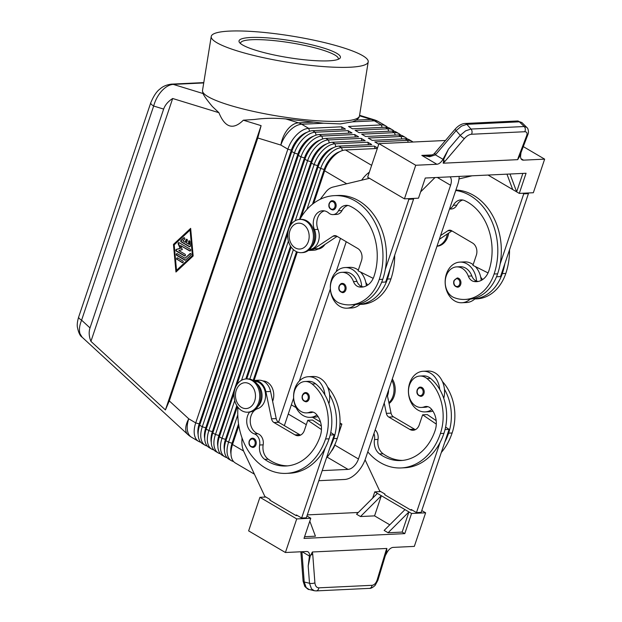 <?xml version="1.0" encoding="UTF-8"?>
<svg xmlns="http://www.w3.org/2000/svg" width="622" height="622" viewBox="0 0 622 622"><rect width="100%" height="100%" fill="white"/><g stroke="black" fill="none" stroke-linecap="round" stroke-linejoin="round"><path stroke-width="0.93" d="M432.912 411.119A20.339 15.721 87.3 0 1 429.802 411.678L425.114 411.896A20.339 15.721 87.3 0 1 417.93 410.053A20.339 15.721 87.3 0 1 408.646 387.599A20.339 15.721 87.3 0 1 423.185 371.264A20.339 15.721 87.3 0 1 430.362 373.107A20.339 15.721 87.3 0 1 439.754 389.481A43.734 33.806 -92.7 0 0 430.494 378.386A15.713 12.145 -92.7 0 0 423.403 375.882L419.889 376.053A15.713 12.145 87.3 0 1 426.972 378.549A43.734 33.806 87.3 0 1 440.407 433.534A59.168 45.733 87.3 0 1 401.159 467.938A59.168 45.733 87.3 0 1 367.781 451.852M423.185 371.264L427.874 371.046A20.339 15.721 87.3 0 1 435.05 372.889A20.339 15.721 87.3 0 1 444.442 389.255A20.339 15.721 87.3 0 1 443.75 398.313M431.808 409.579A20.339 15.721 87.3 0 1 425.114 411.896M373.939 433.542A9.244 7.145 87.3 0 1 374.498 439.575A12.945 10.006 -92.7 0 0 379.583 453.928A51.774 40.018 -92.7 0 0 400.809 460.552A51.774 40.018 -92.7 0 0 435.151 430.447A18.489 14.29 -92.7 0 0 431.015 408.662A9.244 7.145 -92.7 0 0 426.078 406.461A9.244 7.145 -92.7 0 0 424.336 406.827A15.713 12.145 87.3 0 1 421.374 407.449A15.713 12.145 87.3 0 1 414.291 404.945A15.713 12.145 87.3 0 1 408.833 387.584A15.713 12.145 87.3 0 1 419.889 376.053M460.653 284.526A4.626 3.576 87.3 0 1 457.59 287.208C454.324 286.431 453.096 284.27 453.904 280.74L457.147 277.98A4.626 3.576 87.3 0 1 460.653 284.526M249.383 440.889A4.626 3.576 87.3 0 1 252.446 438.199A4.626 3.576 87.3 0 1 255.953 444.746A4.626 3.576 87.3 0 1 252.89 447.436C249.624 446.65 248.396 444.497 249.204 440.959L252.446 438.199M316.963 415.022A20.339 15.721 87.3 0 1 310.269 417.346A20.339 15.721 87.3 0 1 303.093 415.504A20.339 15.721 87.3 0 1 293.809 393.05A20.339 15.721 87.3 0 1 308.341 376.714A20.339 15.721 87.3 0 1 315.525 378.557A20.339 15.721 87.3 0 1 324.909 394.923A43.734 33.806 -92.7 0 0 315.649 383.828A15.713 12.145 -92.7 0 0 308.559 381.325L305.044 381.496A15.713 12.145 -92.7 0 0 293.988 393.026A15.713 12.145 -92.7 0 0 299.446 410.388A15.713 12.145 -92.7 0 0 306.537 412.891A15.713 12.145 -92.7 0 0 309.492 412.269A9.244 7.145 87.3 0 1 311.233 411.904A9.244 7.145 87.3 0 1 316.17 414.104A18.489 14.29 87.3 0 1 320.307 435.89A51.774 40.018 87.3 0 1 285.972 465.995A51.774 40.018 87.3 0 1 264.739 459.378A12.945 10.006 87.3 0 1 259.654 445.018A9.244 7.145 -92.7 0 0 254.359 433.899A12.945 10.006 87.3 0 1 247.089 424.624A12.945 10.006 87.3 0 1 249.616 412.075M308.341 376.714L313.029 376.489A20.339 15.721 87.3 0 1 320.213 378.332A20.339 15.721 87.3 0 1 329.598 394.706A20.339 15.721 87.3 0 1 328.906 403.764M237.954 407.278A59.168 45.733 -92.7 0 0 286.322 473.381A59.168 45.733 -92.7 0 0 325.563 438.976A43.734 33.806 -92.7 0 0 312.135 383.999A15.713 12.145 -92.7 0 0 305.044 381.496M257.912 406.516A13.871 10.722 -92.7 0 0 256.832 383.65M287.722 465.862A51.774 40.018 87.3 0 1 268.253 459.207A12.945 10.006 87.3 0 1 263.168 444.854A9.244 7.145 -92.7 0 0 257.873 433.728A12.945 10.006 87.3 0 1 250.231 421.078A12.945 10.006 87.3 0 1 257.632 408.67A13.871 10.722 -92.7 0 0 265.454 393.501A13.871 10.722 -92.7 0 0 254.499 381.34M341.976 283.461A4.626 3.576 87.3 0 1 342.302 283.422A4.626 3.576 87.3 0 1 345.809 289.969A4.626 3.576 87.3 0 1 342.745 292.659C339.402 291.78 338.174 289.627 339.068 286.182C340.117 284.168 341.198 283.243 342.302 283.422M368.216 61.842A79.507 13.256 -170.8 0 1 349.945 67.23A79.507 13.256 -170.8 0 1 261.924 57.356A79.507 13.256 -170.8 0 1 211.231 36.488A79.507 13.256 -170.8 0 1 229.502 31.1A79.507 13.256 -170.8 0 1 317.523 40.974A79.507 13.256 -170.8 0 1 368.216 61.842L359.493 115.84A79.507 13.256 -170.8 0 1 359.392 116.221L358.824 117.853L356.492 120.085L352.48 121.85L340.382 123.91L323.595 123.218L285.817 118.942C275.025 117.931 264.568 118.11 254.452 119.478L243.342 120.194L261.1 125.644L257.78 137.991L169.301 400.91L165.421 409.945L90.929 341.369C88.969 336.541 88.658 332.055 90.003 327.911L81.599 320.175A9.244 2.643 -161.4 0 1 78.667 317.36A9.244 2.643 -161.4 0 1 78.691 316.956A9.244 2.643 -161.4 0 1 78.691 316.948C77.455 321.022 77.004 324.373 77.353 327.001C78.481 332.576 80.059 335.966 82.096 337.178L79.997 333.742C78.908 330.033 79.437 325.508 81.599 320.175L153.665 106.028C155.243 100.274 157.918 95.267 161.689 91.006C165.514 86.87 169.363 84.662 173.25 84.39A9.244 7.145 -92.7 0 0 171.33 84.141A9.244 7.145 -92.7 0 0 171.322 84.141A9.244 7.145 -92.7 0 0 171.011 84.164M150.788 102.731A9.244 2.643 18.6 0 0 150.757 102.801A9.244 2.643 18.6 0 0 150.757 102.817A9.244 2.643 18.6 0 0 150.734 103.221A9.244 2.643 18.6 0 0 153.665 106.028L163.648 109.091C165.079 104.978 168.088 101.448 172.667 98.501L218.905 112.691L212.421 106.58C207.383 100.562 204.241 96.208 202.982 93.518L202.484 90.874A79.507 13.256 -170.8 0 1 202.508 90.485L211.231 36.488M312.501 204.187L324.179 169.479A19.601 11.103 -59.6 0 1 332.055 156.721A19.601 11.103 -59.6 0 1 339.923 151.589M377.5 147.95L374.351 146.1L341.54 147.663A22.19 12.564 120.4 0 0 329.613 154.031A22.19 12.564 120.4 0 0 320.695 168.476L306.903 209.474M230.987 453.951A19.601 11.103 -59.6 0 1 232.06 443.206L238.553 423.901M237.775 414.874L228.577 442.203A22.19 12.564 120.4 0 0 227.901 456.26A22.19 12.564 120.4 0 0 231.4 460.669A22.19 12.564 120.4 0 0 233.561 461.508M254.429 474.197L235.341 462.986A22.19 12.564 -59.6 0 1 231.843 458.577A22.19 12.564 -59.6 0 1 230.972 453.376A22.19 12.564 -59.6 0 1 232.519 444.52L238.848 425.728M313.713 203.254L324.637 170.793A22.19 12.564 -59.6 0 1 333.555 156.347A22.19 12.564 -59.6 0 1 339.418 151.854A22.19 12.564 -59.6 0 1 345.482 149.972L377.329 148.464M361.646 180.193A22.19 12.564 -59.6 0 1 365.744 175.256A22.19 12.564 -59.6 0 1 369.344 172.193M339.418 151.854L337.497 152.903A19.601 11.103 120.4 0 0 332.311 156.876A19.601 11.103 120.4 0 0 324.443 169.635L312.928 203.853M290.591 225.218L311.498 163.073A22.19 12.564 -59.6 0 1 320.416 148.627A22.19 12.564 -59.6 0 1 326.278 144.133A22.19 12.564 -59.6 0 1 332.342 142.259L365.161 140.696L361.219 138.387L328.4 139.942A22.19 12.564 120.4 0 0 316.474 146.318A22.19 12.564 120.4 0 0 307.556 160.756L215.437 434.483A22.19 12.564 120.4 0 0 214.761 448.54A22.19 12.564 120.4 0 0 218.26 452.948L215.632 451.409A22.19 12.564 -59.6 0 1 212.133 446.993A22.19 12.564 -59.6 0 1 211.262 441.799A22.19 12.564 -59.6 0 1 212.81 432.943L304.928 159.216A22.19 12.564 -59.6 0 1 313.846 144.77A22.19 12.564 -59.6 0 1 319.708 140.277A22.19 12.564 -59.6 0 1 325.772 138.395L358.591 136.84L354.649 134.523L321.831 136.078A22.19 12.564 120.4 0 0 309.904 142.454A22.19 12.564 120.4 0 0 300.986 156.899L208.868 430.626A22.19 12.564 120.4 0 0 208.191 444.683A22.19 12.564 120.4 0 0 211.69 449.092L209.062 447.545A22.19 12.564 -59.6 0 1 205.563 443.136A22.19 12.564 -59.6 0 1 204.692 437.935A22.19 12.564 -59.6 0 1 206.24 429.079L298.366 155.352A22.19 12.564 -59.6 0 1 307.276 140.914A22.19 12.564 -59.6 0 1 313.138 136.42A22.19 12.564 -59.6 0 1 319.203 134.539L352.021 132.984L348.079 130.667L315.261 132.222A22.19 12.564 120.4 0 0 303.334 138.597A22.19 12.564 120.4 0 0 294.424 153.043L202.298 426.77A22.19 12.564 120.4 0 0 201.621 440.819A22.19 12.564 120.4 0 0 205.12 445.235L202.5 443.688A22.19 12.564 -59.6 0 1 198.993 439.28A22.19 12.564 -59.6 0 1 198.123 434.078A22.19 12.564 -59.6 0 1 199.67 425.223L291.796 151.496A22.19 12.564 -59.6 0 1 300.706 137.05A22.19 12.564 -59.6 0 1 306.568 132.556A22.19 12.564 -59.6 0 1 312.633 130.674L345.451 129.119L341.509 126.802L308.699 128.365A22.19 12.564 120.4 0 0 296.764 134.733A22.19 12.564 120.4 0 0 287.854 149.179L195.728 422.906A22.19 12.564 120.4 0 0 195.051 436.963A22.19 12.564 120.4 0 0 198.558 441.371A22.19 12.564 120.4 0 0 200.712 442.211M299.493 219.442L317.609 165.623A19.601 11.103 -59.6 0 1 325.485 152.864A19.601 11.103 -59.6 0 1 333.353 147.725M301.172 217.14L318.067 166.937A22.19 12.564 -59.6 0 1 326.985 152.491A22.19 12.564 -59.6 0 1 332.848 147.997A22.19 12.564 -59.6 0 1 338.912 146.116L371.731 144.561L367.789 142.244L334.97 143.799A22.19 12.564 120.4 0 0 323.043 150.174A22.19 12.564 120.4 0 0 314.126 164.62L295.24 220.732M224.418 450.087A19.601 11.103 -59.6 0 1 225.491 439.35L236.827 405.653M234.704 400.615L222.007 438.347A22.19 12.564 120.4 0 0 221.331 452.396A22.19 12.564 120.4 0 0 224.83 456.812A22.19 12.564 120.4 0 0 226.991 457.652M231.4 460.669L228.772 459.129A22.19 12.564 -59.6 0 1 225.273 454.713A22.19 12.564 -59.6 0 1 224.402 449.519A22.19 12.564 -59.6 0 1 225.949 440.664L237.425 406.57M332.848 147.997L330.927 149.047A19.601 11.103 120.4 0 0 325.749 153.012A19.601 11.103 120.4 0 0 317.873 165.779L299.82 219.418M217.848 446.231A19.601 11.103 -59.6 0 1 218.921 435.486L311.039 161.759A19.601 11.103 -59.6 0 1 318.915 149A19.601 11.103 -59.6 0 1 326.783 143.869M224.83 456.812L222.202 455.265A22.19 12.564 -59.6 0 1 218.703 450.857A22.19 12.564 -59.6 0 1 217.832 445.655A22.19 12.564 -59.6 0 1 219.379 436.799L234.105 393.042M326.278 144.133L324.357 145.19A19.601 11.103 120.4 0 0 319.179 149.156A19.601 11.103 120.4 0 0 311.303 161.914L219.185 435.641A19.601 11.103 120.4 0 0 217.817 443.463L217.832 445.655M211.278 442.366A19.601 11.103 -59.6 0 1 212.351 431.629L304.469 157.902A19.601 11.103 -59.6 0 1 312.345 145.144A19.601 11.103 -59.6 0 1 320.213 140.012M319.708 140.277L317.788 141.326A19.601 11.103 120.4 0 0 312.609 145.299A19.601 11.103 120.4 0 0 304.733 158.058L212.615 431.785A19.601 11.103 120.4 0 0 211.247 439.606L211.262 441.799M204.708 438.51A19.601 11.103 -59.6 0 1 205.781 427.773L297.899 154.046A19.601 11.103 -59.6 0 1 305.775 141.28A19.601 11.103 -59.6 0 1 313.651 136.148M313.138 136.42L311.218 137.47A19.601 11.103 120.4 0 0 306.04 141.435A19.601 11.103 120.4 0 0 298.163 154.194L206.045 427.92A19.601 11.103 120.4 0 0 204.677 435.75L204.692 437.935M198.138 434.654A19.601 11.103 -59.6 0 1 199.211 423.909L291.329 150.182A19.601 11.103 -59.6 0 1 299.205 137.423A19.601 11.103 -59.6 0 1 307.081 132.292M306.568 132.556L304.648 133.606A19.601 11.103 120.4 0 0 299.47 137.579A19.601 11.103 120.4 0 0 291.594 150.337L199.475 424.064A19.601 11.103 120.4 0 0 198.107 431.886L198.123 434.078M459.16 176.423A22.19 12.564 -59.6 0 1 457.613 184.928L365.487 458.655A22.19 12.564 -59.6 0 1 356.577 473.101A22.19 12.564 -59.6 0 1 344.65 479.469L318.806 480.697M407.301 138.994A22.19 12.564 120.4 0 0 405.513 137.516A22.19 12.564 120.4 0 0 401.058 136.498L368.247 138.053L372.189 140.37L405 138.815A22.19 12.564 -59.6 0 1 409.455 139.833L412.083 141.373A22.19 12.564 120.4 0 0 407.628 140.354L374.817 141.909L378.751 144.226M400.731 135.13A22.19 12.564 120.4 0 0 398.951 133.66A22.19 12.564 120.4 0 0 394.488 132.634L361.677 134.189L365.619 136.506L398.43 134.951A22.19 12.564 -59.6 0 1 402.885 135.969L405.513 137.516M394.161 131.273A22.19 12.564 120.4 0 0 392.381 129.796A22.19 12.564 120.4 0 0 387.918 128.777L355.108 130.332L359.049 132.649L391.86 131.094A22.19 12.564 -59.6 0 1 396.323 132.113L398.951 133.66M387.592 127.417A22.19 12.564 120.4 0 0 385.811 125.939A22.19 12.564 120.4 0 0 381.348 124.921L348.538 126.476L352.48 128.785L385.29 127.23A22.19 12.564 -59.6 0 1 389.753 128.256L392.381 129.796M288.74 229.098A16.638 12.86 -92.7 0 0 301.351 252.664A16.638 12.86 -92.7 0 0 312.384 242.992A16.638 12.86 -92.7 0 0 299.773 219.418A16.638 12.86 -92.7 0 0 288.74 229.098M289.961 230.708A12.945 10.006 -92.7 0 0 295.201 247.867A12.945 10.006 -92.7 0 0 308.356 241.515A12.945 10.006 -92.7 0 0 303.116 224.355A12.945 10.006 -92.7 0 0 289.961 230.708M301.351 252.664L302.525 252.61A16.638 12.86 -92.7 0 0 313.558 242.938A16.638 12.86 -92.7 0 0 300.947 219.364L299.773 219.418M258.698 402.527A16.638 12.86 87.3 0 1 247.665 412.199A16.638 12.86 87.3 0 1 235.046 388.633A16.638 12.86 87.3 0 1 246.087 378.953A16.638 12.86 87.3 0 1 258.698 402.527M254.662 401.05A12.945 10.006 87.3 0 1 241.515 407.402A12.945 10.006 87.3 0 1 236.267 390.243A12.945 10.006 87.3 0 1 249.422 383.891A12.945 10.006 87.3 0 1 254.662 401.05M246.67 378.946A16.638 12.86 87.3 0 1 247.261 378.899A16.638 12.86 87.3 0 1 259.872 402.473A16.638 12.86 87.3 0 1 248.831 412.145L247.665 412.199M436.978 246.234A16.638 12.86 -92.7 0 0 447.856 236.57A16.638 12.86 -92.7 0 0 448.68 233.095M437.009 246.141A16.638 12.86 -92.7 0 0 446.682 236.624A16.638 12.86 -92.7 0 0 447.373 233.958M392.311 378.953A16.638 12.86 87.3 0 1 394.169 396.105A16.638 12.86 87.3 0 1 389.061 403.554M391.86 380.291A16.638 12.86 87.3 0 1 392.995 396.16A16.638 12.86 87.3 0 1 388.898 402.761M317.881 249.095A13.871 10.722 -92.7 0 0 324.956 244.438M299.835 219.418A59.168 45.733 87.3 0 1 334.403 195.642A59.168 45.733 87.3 0 1 379.249 279.441A43.734 33.806 87.3 0 1 350.24 304.873A43.734 33.806 87.3 0 1 339.355 303.101A15.713 12.145 87.3 0 1 330.43 286.066A15.713 12.145 87.3 0 1 341.781 272.343A15.713 12.145 87.3 0 1 345.692 272.98A15.713 12.145 87.3 0 1 353.475 281.572A9.244 7.145 -92.7 0 0 358.987 286.897A18.489 14.29 -92.7 0 0 361.732 287.107A18.489 14.29 -92.7 0 0 373.993 276.355A51.774 40.018 -92.7 0 0 349.968 206.115A12.945 10.006 -92.7 0 0 346.166 205.346A12.945 10.006 -92.7 0 0 338.5 210.741A9.244 7.145 87.3 0 1 333.019 214.598A9.244 7.145 87.3 0 1 328.696 212.996A12.945 10.006 -92.7 0 0 322.655 210.757A12.945 10.006 -92.7 0 0 314.452 229.549A13.871 10.722 87.3 0 1 311.606 246.981M341.781 272.343L345.296 272.172A15.713 12.145 87.3 0 1 349.206 272.809A15.713 12.145 87.3 0 1 356.997 281.408A9.244 7.145 -92.7 0 0 361.709 286.509A20.339 15.721 -92.7 0 0 352.254 269.404A20.339 15.721 -92.7 0 0 345.078 267.553A20.339 15.721 -92.7 0 0 330.539 283.889A20.339 15.721 -92.7 0 0 339.822 306.343A20.339 15.721 -92.7 0 0 347.006 308.185A20.339 15.721 -92.7 0 0 355.31 304.586A43.734 33.806 87.3 0 1 353.762 304.71L350.24 304.873M347.006 308.185L351.694 307.968A20.339 15.721 -92.7 0 0 359.998 304.368A20.339 15.721 87.3 0 0 361.055 303.318M366.358 285.863A20.339 15.721 -92.7 0 0 360.472 272.008M358.319 270.088A20.339 15.721 -92.7 0 0 356.942 269.178A20.339 15.721 -92.7 0 0 349.766 267.336L345.078 267.553M332.031 200.782A4.626 3.576 87.3 0 1 332.358 200.75A4.626 3.576 87.3 0 1 335.864 207.297A4.626 3.576 87.3 0 1 332.801 209.979C329.458 209.109 328.229 206.947 329.124 203.511C330.173 201.489 331.254 200.572 332.358 200.75M302.502 395.265A4.626 3.576 87.3 0 1 305.573 392.575A4.626 3.576 87.3 0 1 309.072 399.122A4.626 3.576 87.3 0 1 306.008 401.812C302.743 401.027 301.514 398.865 302.331 395.335L305.573 392.575M449.574 208.798A9.244 7.145 -92.7 0 0 453.337 205.299A12.945 10.006 87.3 0 1 461.011 199.895A12.945 10.006 87.3 0 1 464.813 200.673A51.774 40.018 87.3 0 1 488.838 270.912A18.489 14.29 87.3 0 1 476.576 281.665A18.489 14.29 87.3 0 1 473.824 281.455A9.244 7.145 87.3 0 1 468.319 276.129A15.713 12.145 -92.7 0 0 460.537 267.53A15.713 12.145 -92.7 0 0 456.626 266.892A15.713 12.145 -92.7 0 0 445.274 280.623A15.713 12.145 -92.7 0 0 454.2 297.658A43.734 33.806 -92.7 0 0 465.085 299.431A43.734 33.806 -92.7 0 0 494.093 273.999A59.168 45.733 -92.7 0 0 455.739 190.487M456.626 266.892L460.14 266.729A15.713 12.145 87.3 0 1 464.051 267.367A15.713 12.145 87.3 0 1 471.834 275.958A9.244 7.145 -92.7 0 0 476.553 281.066A9.244 7.145 -92.7 0 0 477.346 281.284A18.489 14.29 -92.7 0 0 478.326 281.439M439.801 238.988A13.871 10.722 87.3 0 1 439.085 239.968M473.163 264.645A20.339 15.721 -92.7 0 0 471.787 263.736A20.339 15.721 -92.7 0 0 464.611 261.885L459.922 262.111A20.339 15.721 -92.7 0 0 445.383 278.446A20.339 15.721 -92.7 0 0 454.666 300.9A20.339 15.721 -92.7 0 0 461.843 302.743A20.339 15.721 -92.7 0 0 470.154 299.143A43.734 33.806 87.3 0 1 468.599 299.26A43.734 33.806 87.3 0 1 466.842 299.291M476.553 281.066A20.339 15.721 -92.7 0 0 467.099 263.953A20.339 15.721 -92.7 0 0 459.922 262.111M423.916 393.679A4.626 3.576 87.3 0 1 420.853 396.37C417.51 395.491 416.281 393.337 417.175 389.893C418.225 387.879 419.306 386.954 420.418 387.133A4.626 3.576 87.3 0 1 423.916 393.679M429.755 155.687L421.802 155.399L429.724 156.705L435.423 154.862A3.701 0.754 -137.8 0 1 434.591 153.253A3.701 0.754 -137.8 0 1 434.615 153.23M385.352 555.578L387.102 552.367A7.394 4.191 -59.6 0 1 389.947 548.845A7.394 4.191 -59.6 0 1 393.182 547.399L414.322 546.396L425.627 512.808L421.77 510.545M285.412 552.507L296.717 518.919L259.926 497.305L248.629 530.893L285.412 552.507L306.553 551.504A7.394 4.191 -59.6 0 1 308.038 551.846A7.394 4.191 -59.6 0 1 308.901 552.694A7.394 4.191 -59.6 0 1 309.437 556.045L308.193 566.02L309.507 583.273L311.474 588.84L314.297 590.721L309.002 589.446L306.18 587.565L304.212 581.998L301.934 552.017A3.701 1.275 175.7 0 1 301.266 551.753M524.711 131.732A3.701 2.861 -92.7 0 0 525.302 129.026A3.701 2.861 -92.7 0 0 524.229 126.53L470.978 129.057A3.701 2.861 87.3 0 1 472.051 131.553A3.701 2.861 87.3 0 1 471.46 134.259L524.711 131.732C526.857 131.786 527.518 133.085 526.686 135.612L518.204 157.817A3.701 2.301 20.9 0 0 519.409 156.783A3.701 2.301 20.9 0 0 519.432 156.721L517.691 159.66L443.206 163.197L443.859 159.045L448.501 149.109L442.965 159.286A7.394 4.191 -59.6 0 1 440.112 162.809A7.394 4.191 -59.6 0 1 436.877 164.255L415.737 165.258L378.953 143.643L445.484 140.486M442.965 159.286L435.423 154.862L456.12 130.604L461.47 126.118L466.85 124.33A3.701 2.861 -92.7 0 0 464.906 123.483A3.701 2.861 -92.7 0 0 464.743 123.498M448.501 149.109L460.257 135.332L456.12 130.604A3.701 0.684 -139.5 0 1 455.195 129.275A3.701 0.684 -139.5 0 1 455.218 129.081C458.313 125.636 461.54 123.77 464.906 123.483L517.418 120.995A3.701 2.861 -92.7 0 1 519.362 121.834L466.85 124.33L470.978 129.057L465.606 130.845L460.257 135.332A3.701 0.684 40.5 0 0 462.41 137.299A3.701 0.684 40.5 0 0 464.416 138.558C466.764 135.961 469.12 134.523 471.46 134.259M526.85 127.3L524.229 126.53L519.362 121.834L521.936 122.565L517.418 120.995A3.701 2.861 -92.7 0 0 517.255 121.01M435.695 154.544A3.701 0.684 -139.5 0 1 434.77 153.222A3.701 0.684 -139.5 0 1 434.794 153.02L434.599 153.253C433.635 154.544 431.287 155.43 427.563 155.92L427.563 155.92M308.193 566.02L310.199 556.208L312.368 551.986L386.853 548.456L386.635 551.333L385.92 550.89L377.181 579.867C376.038 583.179 374.335 584.991 372.065 585.31L318.822 587.837A3.701 2.861 87.3 0 1 317.694 590.224A3.701 2.861 87.3 0 1 316.163 590.9A3.701 2.861 87.3 0 1 316.147 590.9A3.701 2.861 87.3 0 1 316.046 590.9M377.881 580.318L375.167 585.349C372.726 587.588 370.805 588.599 369.398 588.373A3.701 2.861 -92.7 0 0 369.414 588.373A3.701 2.861 -92.7 0 0 370.945 587.697A3.701 2.861 -92.7 0 0 372.065 585.31M415.737 165.258L404.432 198.846L418.497 198.177L425.277 178.024L526.064 173.25L519.277 193.395L533.342 192.734L544.647 159.146L523.506 160.149A7.394 4.191 -59.6 0 1 522.021 159.807A7.394 4.191 -59.6 0 1 521.158 158.96A7.394 4.191 -59.6 0 1 520.622 155.609L520.995 152.639M359.392 116.221A79.507 13.256 -170.8 0 1 341.221 121.228A79.507 13.256 -170.8 0 1 254.305 111.595A79.507 13.256 -170.8 0 1 202.484 90.874M240.558 43.587A49.519 8.257 -170.8 0 1 240.551 43.066A49.519 8.257 -170.8 0 1 251.926 39.715A49.519 8.257 -170.8 0 1 306.747 45.865A49.519 8.257 -170.8 0 1 338.314 58.865A49.519 8.257 -170.8 0 1 338.143 59.347M250.822 37.491A51.369 8.568 -170.8 0 1 311.645 44.784A51.369 8.568 -170.8 0 1 339.472 58.67A51.369 8.568 -170.8 0 1 328.626 60.839A51.369 8.568 -170.8 0 1 275.857 55.335A51.369 8.568 -170.8 0 1 239.517 42.521A51.369 8.568 -170.8 0 1 250.822 37.491M243.342 120.194C233.172 130.239 225.024 127.735 218.905 112.691M450.126 176.85A11.095 6.282 -59.6 0 1 450.577 185.263L358.459 458.989A11.095 6.282 -59.6 0 1 348.04 469.392L322.196 470.621M338.562 433.946L341.875 424.103L340.009 423.007M331.277 451.315A11.095 6.282 120.4 0 0 334.807 445.095L335.382 443.4M90.929 341.369L172.667 98.501M165.421 409.945L261.1 125.644M193.154 255.984L175.956 272.024L173.452 244.407L190.651 228.36L193.154 255.984M284.347 425.65L293.623 398.088M299.392 380.928L330.352 288.935M336.129 271.775L346.244 241.733M527.891 134.562C527.549 134.99 529.485 132.696 527.643 128.311L521.936 122.565M443.432 160.32A3.701 0.684 40.5 0 0 445.025 161.285L464.416 138.558M519.378 156.853L519.409 156.767A3.701 2.301 20.9 0 0 519.417 156.767L527.891 134.577A3.701 2.301 20.9 0 0 527.891 134.57A3.701 2.301 20.9 0 0 527.923 134.484M316.147 590.892L314.335 590.729M318.822 587.837C316.598 587.736 315.292 586.064 314.903 582.822L312.742 554.357A3.701 1.275 175.7 0 1 310.627 554.933M372.656 498.144L374.771 491.862L381.34 495.718L374.561 515.871L360.496 516.54L381.34 495.718L404.992 509.612L384.147 530.434L388.089 532.751L408.934 511.929L402.154 532.082L388.089 532.751M374.561 515.871L389.776 524.812M404.992 509.612L411.562 513.477L404.782 533.629L304.002 538.403L310.782 518.25L306.926 515.988M377.398 493.409L356.554 514.223L360.496 516.54M402.154 532.082L404.782 533.629M309.81 521.143L315.432 536.195L304.57 536.708M307.299 514.892L358.311 512.474M374.771 491.862L380.726 491.582M259.926 497.305L265.882 497.025M411.562 513.477L425.627 512.808M365.083 459.806L379.684 490.968L384.94 494.055L384.715 494.731L410.994 510.164L412.262 510.102M296.717 518.919L310.782 518.25M242.005 437.865L241.896 441.433A18.489 14.29 87.3 0 0 243.995 451.937L264.84 496.41L270.096 499.497L269.87 500.174L296.15 515.607L297.417 515.552M286.322 473.381L289.836 473.218A59.168 45.733 -92.7 0 0 325.236 447.887L301.631 518.025L296.375 514.938L296.15 515.607M401.159 467.938L404.681 467.767A59.168 45.733 -92.7 0 0 440.081 442.444L416.476 512.582L411.22 509.496L410.994 510.164M544.647 159.146L523.296 146.605M404.432 198.846L367.649 177.231L378.953 143.643M506.961 174.152L512.707 189.539L489.063 175.645L488.822 175.015M489.281 174.992L489.063 175.645L488.045 175.046M509.986 174.012L516.649 191.856L512.707 189.539M522.861 173.398L516.649 191.856L519.277 193.395M434.965 177.565L420.612 191.895M496.512 276.774L500.508 276.58L528.428 193.629L527.386 193.014M369.484 178.312L333.151 187.02A18.489 14.29 -92.7 0 0 325.835 191.996L320.198 199.312M334.403 195.642L337.917 195.471A59.168 45.733 87.3 0 1 385.29 269.427L408.895 199.297L407.853 198.682M417.346 389.823A4.626 3.576 87.3 0 1 420.418 387.133M472.059 175.808L458.997 178.942M455.895 190.021A59.168 45.733 87.3 0 1 500.135 263.985L523.74 193.846L522.698 193.24M462.776 200.02A12.945 10.006 -92.7 0 0 456.859 205.128A9.244 7.145 87.3 0 1 451.378 208.984L449.481 209.078M440.555 235.598L447.817 230.778A5.544 4.284 87.3 0 1 449.589 230.179A5.544 4.284 87.3 0 1 451.549 230.684L472.564 243.031A9.244 7.145 87.3 0 1 476.312 255.284L472.922 265.361L488.045 272.918M439.303 239.322L451.953 230.917M528.428 193.629L523.74 193.846M500.135 263.985A59.168 45.733 87.3 0 1 497.608 273.835A43.734 33.806 87.3 0 1 470.154 299.143M461.843 302.743L466.531 302.525A20.339 15.721 -92.7 0 0 474.843 298.918A20.339 15.721 87.3 0 0 475.892 297.868M481.203 280.421A20.339 15.721 -92.7 0 0 475.317 266.558M509.535 249.764A59.168 45.733 87.3 0 1 505.81 273.447A43.734 33.806 87.3 0 1 476.802 298.871A43.734 33.806 87.3 0 1 475.045 298.902M504.823 263.759A59.168 45.733 87.3 0 1 502.296 273.61A43.734 33.806 87.3 0 1 474.843 298.918M480.666 276.961A9.244 7.145 -92.7 0 0 482.726 279.511M347.931 205.462A12.945 10.006 -92.7 0 0 342.014 210.578A9.244 7.145 87.3 0 1 336.533 214.435L333.019 214.598M324.42 210.881A12.945 10.006 -92.7 0 0 317.974 229.386A13.871 10.722 87.3 0 1 309.499 249.5M308.38 250.441A14.796 11.437 -92.7 0 0 309.235 250.441A14.796 11.437 -92.7 0 0 313.962 248.854L332.972 236.22A5.544 4.284 87.3 0 1 334.745 235.621A5.544 4.284 87.3 0 1 336.704 236.127L357.728 248.473A9.244 7.145 87.3 0 1 361.468 260.735L358.078 270.811L373.2 278.368M381.675 282.217L385.663 282.03L413.583 199.071L412.541 198.457M309.235 250.441L313.923 250.223A14.796 11.437 -92.7 0 0 318.651 248.629L337.108 236.368M408.895 199.297L413.583 199.071M385.29 269.427A59.168 45.733 87.3 0 1 382.763 279.278A43.734 33.806 87.3 0 1 355.31 304.586M361.709 286.509A9.244 7.145 -92.7 0 0 362.502 286.726A18.489 14.29 -92.7 0 0 363.481 286.882M389.978 269.209A59.168 45.733 87.3 0 1 387.452 279.053A43.734 33.806 87.3 0 1 359.998 304.368M359.944 304.415L361.965 304.321A43.734 33.806 -92.7 0 0 390.966 278.889A59.168 45.733 -92.7 0 0 394.69 255.207M367.882 284.954A9.244 7.145 87.3 0 1 365.822 282.404M341.875 424.103L339.954 424.196M413.024 142.026A22.19 12.564 120.4 0 0 412.083 141.373M205.12 445.235A22.19 12.564 120.4 0 0 207.282 446.067M341.509 126.802L342.263 129.275M211.69 449.092A22.19 12.564 120.4 0 0 213.851 449.931M348.079 130.667L348.833 133.131M218.26 452.948A22.19 12.564 120.4 0 0 220.421 453.788M354.649 134.523L355.403 136.995M236.896 384.754L287.799 233.514M288.398 241.087L241.554 380.267M361.219 138.387L361.973 140.852M237.029 405.987L225.755 439.505A19.601 11.103 120.4 0 0 224.387 447.327L224.402 449.519M290.723 246.452L246.125 378.953M246.724 378.922L291.112 247.035M293.39 249.624L249.811 379.109M245.807 378.977L290.521 246.125M367.789 142.244L368.535 144.708M238.654 424.546L232.325 443.362A19.601 11.103 120.4 0 0 230.956 451.183L230.972 453.376M296.78 251.817L253.481 380.485M254.087 380.431L297.3 252.027M340.467 238.335L278.57 422.252M253.185 380.439L296.507 251.7M374.351 146.1L375.105 148.572M186.888 239.237A0.925 0.715 -92.7 0 0 186.507 239.711L185.659 242.23L185.185 242.253L186.032 239.734A0.925 0.715 87.3 0 1 187.346 240.504L186.499 243.023L189.267 244.353L189.026 241.694A0.925 0.715 -92.7 0 1 189.461 240.745M188.8 244.376L188.559 241.717A0.925 0.715 87.3 0 1 189.974 241.546L190.363 245.791A0.925 0.715 87.3 0 1 189.368 246.716L181.189 241.911A0.925 0.715 87.3 0 1 181.041 240.317L183.692 237.853A0.925 0.715 87.3 0 1 184.547 239.361L182.891 240.901L185.185 242.253M184.314 237.721A0.925 0.715 -92.7 0 0 184.159 237.829L181.515 240.302A0.925 0.715 -92.7 0 0 181.655 241.896L189.834 246.701A0.925 0.715 -92.7 0 0 189.928 246.74M177.503 257.858A0.925 0.715 -92.7 0 0 177.495 259.561L182.697 262.616A0.925 0.715 -92.7 0 0 182.79 262.663M177.029 259.584A0.925 0.715 87.3 0 1 177.589 257.905L182.798 260.96A0.925 0.715 87.3 0 1 182.23 262.639L177.495 259.561M190.083 230.047L174.207 244.85L176.524 270.345L192.859 255.518L190.55 230.023L190.083 230.047L192.392 255.533L192.859 255.518M173.452 244.407L173.919 244.384L176.391 271.62M190.682 228.748L173.919 244.384M176.524 270.345L192.392 255.533M185.037 258.254L189.998 253.62A0.925 0.715 87.3 0 1 190.853 255.129L185.558 260.066A0.925 0.715 87.3 0 1 184.851 260.151L176.671 255.347A0.925 0.715 87.3 0 1 177.231 253.667L185.037 258.254L190.464 253.605A0.925 0.715 -92.7 0 1 190.612 253.496M177.146 253.628A0.925 0.715 -92.7 0 0 177.138 255.323L185.317 260.128A0.925 0.715 -92.7 0 0 185.403 260.175M179.019 242.658A0.925 0.715 -92.7 0 0 178.677 243.964L180.59 248.302L176.866 249.336A0.925 0.715 -92.7 0 0 176.749 251.078L184.959 255.899A0.925 0.715 -92.7 0 0 185.045 255.945M180.52 245.542L182.316 249.616L178.825 250.58L185.053 254.242A0.925 0.715 87.3 0 1 184.493 255.922L176.283 251.101A0.925 0.715 87.3 0 1 176.399 249.36L180.116 248.326L178.211 243.987A0.925 0.715 87.3 0 1 179.113 242.704L190.316 249.29A0.925 0.715 87.3 0 1 189.757 250.969L180.52 245.542L190.223 250.946A0.925 0.715 -92.7 0 0 190.316 250.993M180.116 248.326L180.59 248.302M90.003 327.911L163.648 109.091M327.569 386.962A43.734 33.806 87.3 0 1 337.279 438.424A59.168 45.733 87.3 0 1 326.464 457.94M262.881 380.952A13.871 10.722 87.3 0 1 272.63 401.346M330.764 432.484L334.239 434.848L329.924 447.669A59.168 45.733 -92.7 0 0 333.765 438.588A43.734 33.806 -92.7 0 0 329.598 394.706M325.236 447.887A59.168 45.733 -92.7 0 0 329.077 438.813A43.734 33.806 -92.7 0 0 324.909 394.923M306.537 412.891L310.051 412.728A15.713 12.145 -92.7 0 0 313.006 412.106M318.075 416.561A20.339 15.721 87.3 0 1 314.957 417.121L310.269 417.346M253.294 380.508A14.796 11.437 87.3 0 1 254.141 380.423A14.796 11.437 87.3 0 1 265.889 391.697L271.526 418.808A5.544 4.284 -92.7 0 0 273.968 422.532L294.991 434.879A9.244 7.145 -92.7 0 0 298.257 435.719A9.244 7.145 -92.7 0 0 304.391 430.346L307.781 420.27L321.45 429.561M254.141 380.423L258.83 380.205A14.796 11.437 87.3 0 1 270.578 391.471L276.215 418.583A5.544 4.284 -92.7 0 0 278.656 422.307L299.68 434.661A9.244 7.145 -92.7 0 0 300.574 435.097M301.631 518.025L306.319 517.807L329.924 447.669M330.189 435.035L334.239 434.848M307.781 420.27L312.469 420.044L321.333 426.07M440.081 442.444A59.168 45.733 -92.7 0 0 443.921 433.371A43.734 33.806 -92.7 0 0 439.754 389.481M402.566 460.412A51.774 40.018 87.3 0 1 383.098 453.765A12.945 10.006 87.3 0 1 378.013 439.412A9.244 7.145 -92.7 0 0 375.19 429.833M421.374 407.449L424.896 407.286A15.713 12.145 -92.7 0 0 427.85 406.664L424.336 406.827M441.309 452.497A59.168 45.733 -92.7 0 0 452.124 432.982A43.734 33.806 -92.7 0 0 442.405 381.511M387.467 395.903A13.871 10.722 -92.7 0 0 388.61 389.947M445.609 427.042L449.084 429.398L444.769 442.219A59.168 45.733 -92.7 0 0 448.61 433.145A43.734 33.806 -92.7 0 0 444.442 389.255M384.217 403.017L386.371 413.358A5.544 4.284 -92.7 0 0 388.812 417.082L409.836 429.437A9.244 7.145 -92.7 0 0 413.101 430.276A9.244 7.145 -92.7 0 0 419.228 424.896L422.626 414.82L436.294 424.118M444.769 442.219L421.164 512.357L416.476 512.582M449.084 429.398L445.025 429.592M422.626 414.82L427.306 414.602L436.178 420.627M387.141 394.317L391.051 413.14A5.544 4.284 -92.7 0 0 393.501 416.864L414.524 429.211A9.244 7.145 -92.7 0 0 415.418 429.647M426.972 378.549L430.494 378.386M459.658 284.238A3.88 3.001 87.3 0 1 455.716 286.143A3.88 3.001 87.3 0 1 454.138 280.996A3.88 3.001 87.3 0 1 456.439 278.765A3.88 3.001 87.3 0 1 459.269 280.312A3.88 3.001 87.3 0 1 459.658 284.238M254.958 444.466A3.88 3.001 -92.7 0 0 253.387 439.311A3.88 3.001 -92.7 0 0 249.438 441.223A3.88 3.001 -92.7 0 0 249.725 444.963A3.88 3.001 -92.7 0 0 252.493 446.713A3.88 3.001 -92.7 0 0 254.958 444.466M315.649 383.828L312.135 383.999M257.632 408.67L256.108 408.74M339.293 286.439A3.88 3.001 87.3 0 1 341.595 284.215A3.88 3.001 87.3 0 1 344.433 285.762A3.88 3.001 87.3 0 1 344.813 289.681A3.88 3.001 87.3 0 1 340.872 291.586A3.88 3.001 87.3 0 1 339.293 286.439M202.982 93.518L173.25 84.39L203.728 82.944M309.577 131.25L308.699 128.365L301.709 124.26A22.19 17.152 -92.7 0 0 300.131 123.444A22.19 17.152 -92.7 0 0 298.498 122.837L285.817 118.942M257.78 137.991L280.864 145.074A22.19 12.564 120.4 0 1 289.774 130.628A22.19 12.564 120.4 0 1 301.709 124.26L323.595 123.218M82.096 337.178L187.782 434.459A22.19 11.087 -47.4 0 1 185.986 431.303A22.19 11.087 -47.4 0 1 188.746 418.8L169.301 400.91M342.427 150.547L341.54 147.663L338.912 146.116M198.558 441.371L191.568 437.266A22.19 12.564 120.4 0 1 188.069 432.858A22.19 12.564 120.4 0 1 188.746 418.8L195.728 422.906L199.211 423.909L199.67 425.223L202.298 426.77L206.045 427.92L206.24 429.079L208.868 430.626L212.351 431.629L212.81 432.943L215.437 434.483L218.921 435.486L219.379 436.799L222.007 438.347L225.491 439.35L225.949 440.664L228.577 442.203L232.06 443.206L232.519 444.52L243.599 451.028M313.161 122.145L298.498 122.837A22.19 13.567 -72.9 0 0 287.512 129.625A22.19 13.567 -72.9 0 0 280.864 145.074L287.854 149.179L291.329 150.182L291.796 151.496L294.424 153.043L298.163 154.194L298.366 155.352L300.986 156.899L304.469 157.902L304.928 159.216L307.556 160.756L311.039 161.759L311.498 163.073L314.126 164.62L317.609 165.623L318.067 166.937L320.695 168.476L324.179 169.479L324.637 170.793L346.726 183.77M335.857 146.691L334.97 143.799L332.342 142.259M329.287 142.827L328.4 139.942L325.772 138.395M322.717 138.97L321.831 136.078L319.203 134.539M316.147 135.114L315.261 132.222L312.633 130.674M288.25 414.034L306.304 424.647M356.997 281.408L353.475 281.572M329.349 203.767A3.88 3.001 87.3 0 1 331.65 201.536A3.88 3.001 87.3 0 1 334.488 203.083A3.88 3.001 87.3 0 1 334.869 207.009A3.88 3.001 87.3 0 1 330.927 208.914A3.88 3.001 87.3 0 1 329.349 203.767M308.077 398.834A3.88 3.001 -92.7 0 0 306.506 393.687A3.88 3.001 -92.7 0 0 302.564 395.592A3.88 3.001 -92.7 0 0 302.852 399.34A3.88 3.001 -92.7 0 0 305.62 401.089A3.88 3.001 -92.7 0 0 308.077 398.834M468.319 276.129L471.834 275.958M417.689 393.897A3.88 3.001 -92.7 0 0 420.456 395.639A3.88 3.001 -92.7 0 0 422.921 393.392A3.88 3.001 -92.7 0 0 421.351 388.245A3.88 3.001 -92.7 0 0 417.409 390.149A3.88 3.001 -92.7 0 0 417.689 393.897M432.197 154.901L421.802 155.399L436.877 164.255M314.903 582.822A3.701 1.275 175.7 0 1 312.267 583.452A3.701 1.275 175.7 0 1 309.507 583.273L304.212 581.998A3.701 1.275 175.7 0 1 303.101 581.228A3.701 1.275 175.7 0 1 303.101 581.197A3.701 1.275 175.7 0 1 303.093 581.158M302.067 551.714L309.437 556.045M352.48 121.85L374.366 120.816L381.348 124.921L382.102 127.386M359.5 115.816L371.155 119.393A22.19 17.152 87.3 0 1 372.788 119.999A22.19 17.152 87.3 0 1 374.366 120.816A22.19 12.564 120.4 0 1 378.821 121.834A22.19 22.19 0 0 0 374.094 119.751L359.578 115.295M450.577 185.263L437.297 177.457M358.459 458.989L334.807 445.095M374.094 119.751A22.19 13.567 -72.9 0 0 371.155 119.393L356.492 120.085M526.686 135.612A3.701 2.301 20.9 0 0 527.891 134.577M443.206 163.197L445.025 161.285M518.204 157.817L517.691 159.66M523.506 160.149L520.995 158.672M386.627 551.333L377.888 580.303L377.181 579.867M312.742 554.357L312.368 551.986M386.853 548.456L385.92 550.89M455.218 129.081A3.701 0.684 -139.5 0 1 455.242 129.065L434.794 153.02M451.409 230.607L447.817 230.778M502.296 273.61L505.81 273.447M494.093 273.999L497.608 273.835M473.824 281.455L477.346 281.284M453.337 205.299L456.859 205.128M332.972 236.22L336.564 236.049M313.962 248.854L318.651 248.629M382.763 279.278L379.249 279.441M362.502 286.726L358.987 286.897M342.014 210.578L338.5 210.741M317.974 229.386L314.452 229.549M390.966 278.889L387.452 279.053M320.517 421.973L312.462 417.238M296.08 407.612L291.353 404.836M348.04 469.392L327.149 457.123M388.672 131.242L387.918 128.777L385.29 127.23M395.242 135.106L394.488 132.634L391.86 131.094M401.812 138.963L401.058 136.498L398.43 134.951M408.211 142.259L407.628 140.354L405 138.815M371.645 165.343L345.482 149.972M186.032 239.734L186.507 239.711M188.559 241.717L189.026 241.694M189.368 246.716L189.834 246.701M181.189 241.911L181.655 241.896M183.692 237.853L184.159 237.829M181.041 240.317L181.515 240.302M182.23 262.639L182.697 262.616M189.998 253.62L190.464 253.605M184.851 260.151L185.317 260.128M176.671 255.347L177.138 255.323M178.211 243.987L178.677 243.964M189.757 250.969L190.223 250.946M176.399 249.36L176.866 249.336M176.283 251.101L176.749 251.078M184.493 255.922L184.959 255.899M337.279 438.424L333.765 438.588M329.077 438.813L325.563 438.976M257.873 433.728L254.359 433.899M263.168 444.854L259.654 445.018M268.253 459.207L264.739 459.378M312.998 412.106L309.492 412.269M265.889 391.697L270.578 391.471M294.991 434.879L299.68 434.661M273.968 422.532L278.656 422.307M271.526 418.808L276.215 418.583M440.407 433.534L443.921 433.371M374.498 439.575L378.013 439.412M379.583 453.928L383.098 453.765M448.61 433.145L452.124 432.982M414.524 429.211L409.836 429.437M393.501 416.864L388.812 417.082M391.051 413.14L386.371 413.358M171.322 84.141L203.783 82.602M316.163 590.9L369.414 588.373M300.861 551.776L303.101 581.189L304.796 586.414C307.33 588.863 308.737 589.874 309.002 589.446M476.802 298.871L474.788 298.972M465.085 299.431L468.599 299.26M246.087 378.953L247.261 378.899M385.811 125.939L378.821 121.834M150.757 102.817C153.634 95.881 156.775 91.224 160.181 88.845C162.847 86.38 166.564 84.81 171.33 84.149M187.782 434.459A22.19 22.19 0 0 0 191.568 437.266M78.691 316.948L150.757 102.801"/></g></svg>
